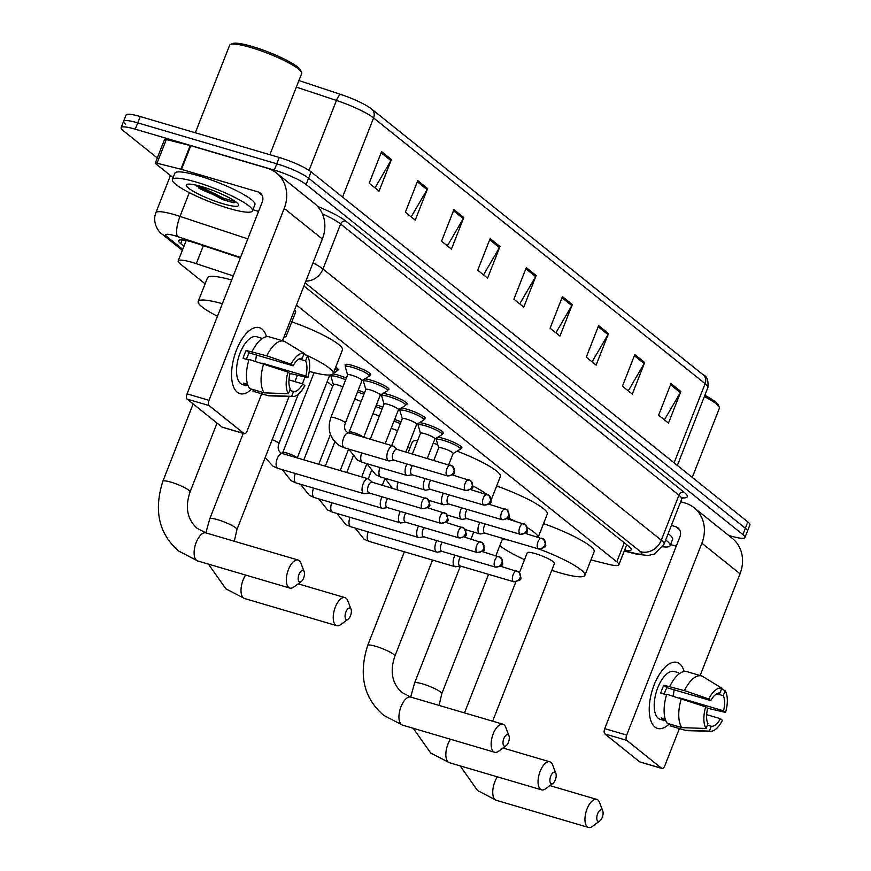 <?xml version="1.0" encoding="UTF-8"?>
<svg xmlns="http://www.w3.org/2000/svg" width="871" height="871" viewBox="0 0 871 871"><rect width="100%" height="100%" fill="white"/><g stroke="black" fill="none" stroke-linecap="round" stroke-linejoin="round"><path stroke-width="1.31" d="M345.624 365.776A13.762 2.275 21.4 0 1 345.112 364.72A13.762 2.275 21.4 0 1 352.668 365.526A13.762 2.275 21.4 0 1 370.741 374.759A13.762 2.275 21.4 0 1 369.652 375.183M364.72 378.896A13.762 2.275 21.4 0 1 370.883 380.126A13.762 2.275 21.4 0 1 388.956 389.37A13.762 2.275 21.4 0 1 387.867 389.794M382.946 393.507A13.762 2.275 21.4 0 1 389.108 394.737A13.762 2.275 21.4 0 1 407.182 403.97A13.762 2.275 21.4 0 1 406.093 404.394M401.161 408.107A13.762 2.275 21.4 0 1 407.323 409.337A13.762 2.275 21.4 0 1 425.396 418.57A13.762 2.275 21.4 0 1 424.308 418.995M419.387 422.707A13.762 2.275 21.4 0 1 425.549 423.937A13.762 2.275 21.4 0 1 443.622 433.181A13.762 2.275 21.4 0 1 442.522 433.606M437.601 437.318A13.762 2.275 21.4 0 1 443.764 438.549A13.762 2.275 21.4 0 1 461.837 447.781A13.762 2.275 21.4 0 1 460.748 448.206M335.673 367.203A13.762 2.275 21.4 0 1 338.275 369.827A13.762 2.275 21.4 0 1 337.186 370.251M332.918 373.997A13.762 2.275 21.4 0 1 338.427 375.194A13.762 2.275 21.4 0 1 346.364 378.047M358.188 390.273A13.762 2.275 21.4 0 1 364.579 392.647M376.414 404.873A13.762 2.275 21.4 0 1 382.805 407.247M394.628 419.484A13.762 2.275 21.4 0 1 401.019 421.858M233.265 275.944L196.291 263.673A25.803 4.257 -158.6 0 0 192.328 262.432A25.803 4.257 -158.6 0 0 178.174 260.93A25.803 4.257 -158.6 0 0 180.243 263.88L205.121 283.826M590.952 559.911L608.372 564.277A25.803 4.257 -158.6 0 0 618.856 564.789A25.803 4.257 -158.6 0 0 616.799 561.839L296.467 305.079M327.18 381.65L332.744 386.114M408.009 446.442L409.947 447.999M363.849 380.377A13.762 2.275 21.4 0 1 363.359 379.723M382.064 394.977A13.762 2.275 21.4 0 1 381.585 394.323M400.29 409.588A13.762 2.275 21.4 0 1 399.8 408.924M418.505 424.188A13.762 2.275 21.4 0 1 418.026 423.535M436.73 438.788A13.762 2.275 21.4 0 1 436.24 438.135M331.394 375.445A13.762 2.275 21.4 0 1 330.947 374.868M240.342 257.892L196.737 243.423A25.803 4.257 -158.6 0 0 192.774 242.182A25.803 4.257 -158.6 0 0 178.62 240.679A25.803 4.257 -158.6 0 0 180.689 243.63L183.933 246.232M157.303 157.978L123.17 130.617A25.803 4.257 21.4 0 1 121.102 127.667A25.803 4.257 21.4 0 1 135.255 129.18L274.3 170.117A25.803 4.257 21.4 0 1 306.124 184.489L742.876 534.565A25.803 4.257 21.4 0 1 744.945 537.505A25.803 4.257 21.4 0 1 730.791 536.003L728.548 535.349M125.642 124.303A25.803 4.257 21.4 0 1 123.584 121.352L126.055 115.037A25.803 4.257 21.4 0 1 140.209 116.54L279.253 157.477L276.782 163.802A25.803 4.257 21.4 0 1 308.595 178.174L745.358 528.24A25.803 4.257 21.4 0 1 747.416 531.19A25.803 4.257 21.4 0 0 745.358 528.24L308.595 178.174A25.803 4.257 21.4 0 0 276.782 163.802L137.738 122.855L276.782 163.802L274.3 170.117M123.584 121.352A25.803 4.257 21.4 0 1 137.738 122.855A25.803 4.257 21.4 0 0 123.584 121.352L121.102 127.667M624.627 550.058A25.803 4.257 -158.6 0 0 631.344 549.732A25.803 4.257 -158.6 0 0 629.276 546.781L303.935 286.015M298.916 80.557L340.833 94.449A28.21 4.66 21.4 0 1 369.772 107.688A28.21 4.66 21.4 0 1 371.296 108.81A8.601 7.491 -51.3 0 1 371.656 109.071L703.18 374.802A8.601 7.491 128.7 0 1 705.118 383.665L373.594 117.944A8.601 7.491 -51.3 0 0 371.656 109.071L369.772 107.688M279.253 157.477A25.803 4.257 21.4 0 1 311.078 171.848L747.83 521.925A25.803 4.257 21.4 0 1 749.898 524.875L744.945 537.505M608.502 333.517L596.123 365.112L586.259 357.197L598.638 325.612L608.502 333.517A6.881 5.999 -51.3 0 1 607.98 334.595L598.192 326.745M644.682 362.521L632.302 394.106L622.438 386.201L634.817 354.606L644.682 362.521A6.881 5.999 -51.3 0 1 644.159 363.588L634.371 355.738M680.861 391.515L668.482 423.099L658.618 415.195L670.986 383.61L680.861 391.515A6.881 5.999 -51.3 0 1 680.338 392.581L670.55 384.742M499.976 246.526L487.597 278.121L477.733 270.206L490.112 238.621L499.976 246.526A6.881 5.999 -51.3 0 1 499.453 247.604L489.665 239.754M463.797 217.532L451.418 249.117L441.553 241.213L453.933 209.628L463.797 217.532A6.881 5.999 -51.3 0 1 463.274 218.599L453.486 210.76M427.617 188.539L415.238 220.123L405.374 212.219L417.753 180.624L427.617 188.539A6.881 5.999 -51.3 0 1 427.095 189.606L417.307 181.756M391.438 159.535L379.059 191.13L369.195 183.215L381.574 151.63L391.438 159.535A6.881 5.999 -51.3 0 1 390.927 160.612L381.128 152.763M572.323 304.523L559.944 336.108L550.08 328.204L562.459 296.619L572.323 304.523A6.881 5.999 -51.3 0 1 571.812 305.59L562.013 297.751M536.155 275.53L523.776 307.115L513.901 299.21L526.28 267.615L536.155 275.53A6.881 5.999 -51.3 0 1 535.632 276.597L525.844 268.747M519.726 303.87L535.632 276.597M555.894 332.864L571.812 305.59M375.009 187.886L390.927 160.612M411.188 216.879L427.095 189.606M447.367 245.872L463.274 218.599M483.547 274.877L499.453 247.604M664.431 419.855L680.338 392.581M628.252 390.861L644.159 363.588M592.073 361.868L607.98 334.595M237.239 392.233A34.394 15.874 -73.6 0 1 231.686 370.915A34.394 15.874 -73.6 0 1 240.113 342.292A34.394 15.874 -73.6 0 1 261.997 329.064A34.394 15.874 -73.6 0 1 266.472 336.707A34.394 15.874 -73.6 0 0 261.997 329.064A34.394 15.874 -73.6 0 0 259.34 327.648A34.394 15.874 -73.6 0 0 235.366 353.103A34.394 15.874 -73.6 0 0 237.239 392.233A34.394 15.874 -73.6 0 0 251.632 389.141A34.394 15.874 -73.6 0 1 239.906 393.648A34.394 15.874 -73.6 0 1 237.239 392.233M173.122 177.662L155.615 163.639A4.301 0.708 -158.6 0 1 155.267 163.149L164.554 139.458A4.301 0.708 21.4 0 1 166.307 139.534L190.183 145.522A4.301 0.708 21.4 0 1 190.793 145.697L267.31 168.223A34.394 29.984 128.7 0 1 276.445 172.97A34.394 29.984 128.7 0 1 284.207 208.43L209.007 400.322A4.301 1.982 106.4 0 0 209.105 405.581L187.145 399.125A4.301 1.982 -73.6 0 1 187.058 393.855L262.258 201.963A8.601 7.491 -51.3 0 0 260.309 193.101A8.601 7.491 -51.3 0 0 258.034 191.914L181.506 169.388A4.301 0.708 -158.6 0 0 180.896 169.214L157.02 163.225A4.301 0.708 -158.6 0 0 155.267 163.149M276.445 172.97L314.594 203.553A34.394 29.984 128.7 0 1 322.357 239.002L282.487 340.746M222.715 427.269A4.301 1.982 -73.6 0 1 222.345 427.236A4.301 1.982 -73.6 0 1 222.007 427.062L243.967 433.529L209.105 405.581M243.967 433.529A4.301 1.982 106.4 0 0 244.294 433.704A4.301 1.982 106.4 0 0 247.157 430.895L261.703 393.79M222.007 427.062L187.145 399.125M220.755 197.096A34.394 5.672 21.4 0 1 198.49 187.886M258.556 211.413L252.906 209.748M288.377 393.703L290.283 388.847A17.202 7.937 -73.6 0 1 290.01 373.713L287.985 372.091A22.363 10.321 -73.6 0 0 288.377 393.703L264.229 392.843L249.596 388.531A28.373 13.098 -73.6 0 1 249.052 359.44L287.985 372.091M293.102 365.82L291.077 364.198L266.787 355.858A28.373 13.098 -73.6 0 1 283.979 341.182A28.373 13.098 -73.6 0 1 284.414 341.323L304.175 353.397L302.27 358.253A17.202 7.937 -73.6 0 0 293.102 365.82L249.193 352.886A17.202 7.937 106.4 0 0 246.493 359.364M261.213 338.068L256.662 336.729A24.943 11.508 -73.6 0 0 239.285 355.172A24.943 11.508 -73.6 0 0 240.646 383.545A24.943 11.508 -73.6 0 0 242.574 384.568L246.82 385.82A24.943 11.508 -73.6 0 1 245.034 384.84A24.943 11.508 -73.6 0 1 243.532 383.175L247.593 384.372M266.787 355.858L246.166 350.458A24.943 11.508 -73.6 0 0 243.074 358.362L248.866 360.061M252.155 351.546A28.373 13.098 -73.6 0 1 269.346 336.87L283.979 341.182M253.766 391.427A28.373 13.098 -73.6 0 1 253.319 391.319A28.373 13.098 -73.6 0 1 252.884 391.166L267.517 395.478L291.665 396.338L293.571 391.482L289.695 390.339M253.472 389.675L252.884 391.166M288.965 379.865L302.749 383.926L304.763 385.537A22.363 10.321 -73.6 0 1 292.852 396.512L269.542 395.87A28.373 13.098 -73.6 0 1 267.952 395.63A28.373 13.098 -73.6 0 1 267.517 395.478M291.077 364.198A22.363 10.321 -73.6 0 1 304.175 353.397M299.08 358.983L305.558 360.899L307.463 356.043L303.979 353.909M307.463 356.043A22.363 10.321 -73.6 0 1 307.866 377.644L305.841 376.022L261.931 363.098A17.202 7.937 106.4 0 1 261.899 363.229M289.575 373.365L307.866 377.644M292.852 396.512A22.363 10.321 -73.6 0 1 291.665 396.338M305.558 360.899A17.202 7.937 -73.6 0 1 305.841 376.022M302.749 383.926A17.202 7.937 -73.6 0 1 293.571 391.482M264.229 392.843A28.373 13.098 -73.6 0 1 263.695 363.751M256.379 355.009A17.202 7.937 -73.6 0 1 255.312 361.291M246.82 385.82L247.408 384.318M249.193 352.886L246.166 350.458M195.333 132.773L229.628 45.259A38.694 6.391 21.4 0 1 230.521 44.465L232.699 43.55A36.974 6.108 21.4 0 1 252.133 46.468A36.974 6.108 21.4 0 1 300.593 70.159L301.562 72.304A38.694 6.391 21.4 0 1 301.682 73.502L269.858 154.711M230.521 44.465A38.694 6.391 21.4 0 1 250.859 47.524A38.694 6.391 21.4 0 1 301.562 72.304M228.866 208.387A42.995 7.099 21.4 0 1 172.393 179.513A42.995 7.099 21.4 0 1 195.986 182.028A42.995 7.099 21.4 0 1 252.459 210.891A42.995 7.099 21.4 0 1 228.866 208.387M172.393 179.513L174.864 173.198A42.995 7.099 21.4 0 1 198.457 175.713A42.995 7.099 21.4 0 1 254.931 204.576L252.459 210.891M201.702 186.612A28.035 4.627 21.4 0 1 238.436 204.565A28.035 4.627 21.4 0 1 223.15 203.803A28.035 4.627 21.4 0 1 195.768 192.709A28.035 4.627 21.4 0 1 186.971 184.402A28.035 4.627 21.4 0 1 201.702 186.612M194.712 184.837L223.074 199.731L233.265 202.714L236.542 202.442M195.42 184.979L200.58 188.528L223.444 199.59L233.265 202.714M198.73 185.784L223.934 198.327L235.736 201.8M299.156 581.752A6.021 2.776 106.4 0 0 301.257 581.567A6.021 2.776 106.4 0 0 304.153 571.703A6.021 2.776 106.4 0 0 303.489 570.701A6.021 2.776 106.4 0 0 299.014 574.381A6.021 2.776 106.4 0 0 299.156 581.752M301.257 581.567L293.843 587.032A14.622 6.75 -73.6 0 1 289.869 588.088A14.622 6.75 -73.6 0 1 288.737 587.49A14.622 6.75 -73.6 0 1 287.942 570.864A14.622 6.75 -73.6 0 1 298.132 560.042A14.622 6.75 -73.6 0 1 299.265 560.641A14.622 6.75 -73.6 0 1 300.898 563.08L304.153 571.703M217.467 316.249A47.295 7.806 21.4 0 1 198.207 301.475A47.295 7.806 21.4 0 1 222.377 303.718M198.207 301.475L207.494 277.784A47.295 7.806 21.4 0 1 231.664 280.026M285.383 333.353A47.295 7.806 21.4 0 1 286.276 335.988A47.295 7.806 21.4 0 1 283.837 337.317M294.67 309.662A47.295 7.806 21.4 0 1 295.563 312.297L286.276 335.988M346.048 619.346A6.021 2.776 106.4 0 0 348.15 619.15A6.021 2.776 106.4 0 0 351.057 609.286A6.021 2.776 106.4 0 0 350.382 608.285A6.021 2.776 106.4 0 0 345.918 611.965A6.021 2.776 106.4 0 0 346.048 619.346M348.15 619.15L340.735 624.627A14.622 6.75 -73.6 0 1 336.772 625.683A14.622 6.75 -73.6 0 1 335.64 625.084A14.622 6.75 -73.6 0 1 334.845 608.448A14.622 6.75 -73.6 0 1 345.025 597.637A14.622 6.75 -73.6 0 1 346.157 598.235A14.622 6.75 -73.6 0 1 347.79 600.674L351.057 609.286M305.002 354.53A47.295 7.806 21.4 0 1 333.179 373.572A47.295 7.806 21.4 0 1 309.238 371.394M291.818 321.845A47.295 7.806 21.4 0 1 342.466 349.881L333.179 373.572M503.982 745.924A6.021 2.776 106.4 0 0 506.084 745.739A6.021 2.776 106.4 0 0 508.98 735.875A6.021 2.776 106.4 0 0 508.316 734.874A6.021 2.776 106.4 0 0 503.841 738.554A6.021 2.776 106.4 0 0 503.982 745.924M506.084 745.739L498.669 751.216A14.622 6.75 -73.6 0 1 494.695 752.272A14.622 6.75 -73.6 0 1 493.563 751.673A14.622 6.75 -73.6 0 1 492.768 735.037A14.622 6.75 -73.6 0 1 502.959 724.226A14.622 6.75 -73.6 0 1 504.091 724.824A14.622 6.75 -73.6 0 1 505.724 727.263L508.98 735.875M408.118 452.68L412.321 441.956A47.295 7.806 21.4 0 1 417.655 440.497M433.181 443.295A47.295 7.806 21.4 0 1 437.732 444.558M472.79 485.866A47.295 7.806 21.4 0 1 486.758 494.314M490.939 498.658A47.295 7.806 21.4 0 1 491.102 500.161A47.295 7.806 21.4 0 1 491.026 500.335M457.112 451.134A47.295 7.806 21.4 0 1 500.39 476.47L491.102 500.161M550.875 783.519A6.021 2.776 106.4 0 0 552.976 783.334A6.021 2.776 106.4 0 0 555.883 773.47A6.021 2.776 106.4 0 0 555.208 772.457A6.021 2.776 106.4 0 0 550.744 776.148A6.021 2.776 106.4 0 0 550.875 783.519M552.976 783.334L545.573 788.799A14.622 6.75 -73.6 0 1 541.599 789.855A14.622 6.75 -73.6 0 1 540.466 789.257A14.622 6.75 -73.6 0 1 539.672 772.631A14.622 6.75 -73.6 0 1 549.851 761.809A14.622 6.75 -73.6 0 1 550.984 762.408A14.622 6.75 -73.6 0 1 552.617 764.847L555.883 773.47M508.011 517.897A47.295 7.806 21.4 0 1 514.913 521.087M527.347 527.695A47.295 7.806 21.4 0 1 538.093 537.146M496.644 486.029A47.295 7.806 21.4 0 1 547.293 514.064L538.224 537.189M597.778 821.113A6.021 2.776 106.4 0 0 599.879 820.918A6.021 2.776 106.4 0 0 602.786 811.053A6.021 2.776 106.4 0 0 602.111 810.052A6.021 2.776 106.4 0 0 597.637 813.732A6.021 2.776 106.4 0 0 597.778 821.113M599.879 820.918L592.465 826.394A14.622 6.75 -73.6 0 1 588.491 827.45A14.622 6.75 -73.6 0 1 587.359 826.851A14.622 6.75 -73.6 0 1 586.564 810.215A14.622 6.75 -73.6 0 1 596.755 799.404A14.622 6.75 -73.6 0 1 597.887 800.003A14.622 6.75 -73.6 0 1 599.52 802.441L602.786 811.053M492.648 721.188L554.479 563.417A14.622 2.417 -158.6 0 0 535.273 553.608A14.622 2.417 -158.6 0 0 527.26 552.747L519.454 572.65M539.16 549.078A47.295 7.806 21.4 0 1 584.898 575.339A47.295 7.806 21.4 0 1 558.953 572.585A47.295 7.806 21.4 0 1 551.768 570.331M524.549 559.661A47.295 7.806 21.4 0 1 499.834 545.584M502.273 539.378A47.295 7.806 21.4 0 1 508.708 540.151M543.548 523.613A47.295 7.806 21.4 0 1 594.185 551.648L584.898 575.339M372.331 482.262L368.966 479.224A7.741 3.571 106.4 0 0 368.869 479.148A7.741 3.571 106.4 0 0 368.27 478.832A7.741 3.571 106.4 0 0 363.12 483.884A7.741 3.571 106.4 0 0 363.294 493.367A7.741 3.571 106.4 0 0 363.904 493.683A7.741 3.571 106.4 0 0 364.699 493.726L369.173 492.986M372.483 482.414A5.585 2.58 106.4 0 0 372.059 482.186A5.585 2.58 106.4 0 0 368.335 485.833A5.585 2.58 106.4 0 0 368.466 492.681A5.585 2.58 106.4 0 0 368.901 492.91A5.585 2.58 106.4 0 0 369.38 492.953M382.129 496.808A7.741 3.571 106.4 0 0 381.346 498.484A7.741 3.571 106.4 0 0 381.52 507.967A7.741 3.571 106.4 0 0 382.119 508.283A7.741 3.571 106.4 0 0 382.913 508.326L387.388 507.597M387.617 498.419A5.585 2.58 106.4 0 0 386.561 500.444A5.585 2.58 106.4 0 0 386.68 507.281A5.585 2.58 106.4 0 0 387.116 507.51A5.585 2.58 106.4 0 0 387.606 507.553M329.38 375.031A7.741 1.274 21.4 0 1 329.576 375.532L297.283 457.928M334.976 368.999A12.902 2.134 21.4 0 1 336.859 371.09A12.902 2.134 21.4 0 1 336.663 371.307L333.266 373.365M333.386 384.655A7.741 1.274 21.4 0 1 333.386 384.481A7.741 1.274 21.4 0 1 337.632 384.938A7.741 1.274 21.4 0 1 342.902 386.887M333.353 384.557L331.056 376.566A12.902 2.134 21.4 0 1 331.056 376.283A12.902 2.134 21.4 0 1 338.133 377.034A12.902 2.134 21.4 0 1 345.689 379.756M400.344 511.408A7.741 3.571 106.4 0 0 399.56 513.095A7.741 3.571 106.4 0 0 399.735 522.567A7.741 3.571 106.4 0 0 400.344 522.883A7.741 3.571 106.4 0 0 401.128 522.927L405.614 522.197M405.832 513.03A5.585 2.58 106.4 0 0 404.775 515.044A5.585 2.58 106.4 0 0 404.906 521.892A5.585 2.58 106.4 0 0 405.342 522.121A5.585 2.58 106.4 0 0 405.821 522.165M354.682 399.223A7.741 1.274 21.4 0 1 355.858 399.539A7.741 1.274 21.4 0 1 361.117 401.487M418.57 526.008A7.741 3.571 106.4 0 0 417.786 527.695A7.741 3.571 106.4 0 0 417.96 537.178A7.741 3.571 106.4 0 0 418.559 537.494A7.741 3.571 106.4 0 0 419.354 537.538L423.829 536.797M424.057 527.63A5.585 2.58 106.4 0 0 423.001 529.644A5.585 2.58 106.4 0 0 423.121 536.492A5.585 2.58 106.4 0 0 423.556 536.721A5.585 2.58 106.4 0 0 424.046 536.765M357.524 391.994A12.902 2.134 21.4 0 1 363.915 394.356M372.908 413.823A7.741 1.274 21.4 0 1 374.073 414.139A7.741 1.274 21.4 0 1 379.331 416.088M436.785 540.619A7.741 3.571 106.4 0 0 436.001 542.295A7.741 3.571 106.4 0 0 436.175 551.779A7.741 3.571 106.4 0 0 436.774 552.094A7.741 3.571 106.4 0 0 437.569 552.138L442.043 551.408M442.272 542.23A5.585 2.58 106.4 0 0 441.216 544.255A5.585 2.58 106.4 0 0 441.347 551.093A5.585 2.58 106.4 0 0 441.782 551.321A5.585 2.58 106.4 0 0 442.261 551.365M375.739 406.594A12.902 2.134 21.4 0 1 382.129 408.967M391.123 428.434A7.741 1.274 21.4 0 1 392.298 428.75A7.741 1.274 21.4 0 1 397.557 430.699M455 555.219A7.741 3.571 106.4 0 0 454.227 556.907A7.741 3.571 106.4 0 0 454.401 566.379A7.741 3.571 106.4 0 0 455 566.694A7.741 3.571 106.4 0 0 455.794 566.738L460.269 566.008M460.498 556.841A5.585 2.58 106.4 0 0 459.442 558.855A5.585 2.58 106.4 0 0 459.561 565.704A5.585 2.58 106.4 0 0 459.997 565.932A5.585 2.58 106.4 0 0 460.487 565.976M393.953 421.205A12.902 2.134 21.4 0 1 400.344 423.567M347.627 374.987A7.741 1.274 21.4 0 1 347.627 374.813A7.741 1.274 21.4 0 1 351.873 375.27A7.741 1.274 21.4 0 1 362.042 380.464L345.33 423.11A7.741 1.274 21.4 0 0 344.513 422.065A7.741 1.274 21.4 0 0 335.161 417.906A7.741 1.274 21.4 0 0 330.915 417.459C327.006 429.218 329.815 438.592 339.352 445.582L344.383 447.814L388.727 460.868A7.741 3.571 106.4 0 0 389.522 460.911L393.997 460.182M397.154 449.458L393.79 446.409A7.741 3.571 106.4 0 0 393.104 446.017A7.741 3.571 106.4 0 0 387.954 451.069A7.741 3.571 106.4 0 0 388.727 460.868M347.594 374.889L345.297 366.898A12.902 2.134 21.4 0 1 345.297 366.615A12.902 2.134 21.4 0 1 352.374 367.366A12.902 2.134 21.4 0 1 369.315 376.032A12.902 2.134 21.4 0 1 369.13 376.239L362.009 380.54M397.318 449.599A5.585 2.58 106.4 0 0 396.882 449.371A5.585 2.58 106.4 0 0 393.169 453.018A5.585 2.58 106.4 0 0 393.3 459.866A5.585 2.58 106.4 0 0 393.725 460.095A5.585 2.58 106.4 0 0 394.215 460.138M365.842 389.587A7.741 1.274 21.4 0 1 365.842 389.424A7.741 1.274 21.4 0 1 370.088 389.87A7.741 1.274 21.4 0 1 380.257 395.064L363.686 437.362M406.953 463.993A7.741 3.571 106.4 0 0 406.18 465.669A7.741 3.571 106.4 0 0 406.953 475.468A7.741 3.571 106.4 0 0 407.748 475.512L412.223 474.782M365.82 389.489L363.512 381.509A12.902 2.134 21.4 0 1 363.523 381.215A12.902 2.134 21.4 0 1 370.589 381.977A12.902 2.134 21.4 0 1 387.541 390.633A12.902 2.134 21.4 0 1 387.345 390.839L380.224 395.14M412.44 465.604A5.585 2.58 106.4 0 0 411.384 467.629A5.585 2.58 106.4 0 0 411.515 474.466A5.585 2.58 106.4 0 0 411.95 474.706A5.585 2.58 106.4 0 0 412.44 474.739M384.067 404.198A7.741 1.274 21.4 0 1 384.067 404.024A7.741 1.274 21.4 0 1 388.314 404.471A7.741 1.274 21.4 0 1 398.483 409.675L385.156 443.677M425.179 478.593A7.741 3.571 106.4 0 0 424.395 480.28A7.741 3.571 106.4 0 0 425.168 490.079A7.741 3.571 106.4 0 0 425.963 490.112L430.437 489.382M384.035 404.1L381.738 396.109A12.902 2.134 21.4 0 1 381.738 395.826A12.902 2.134 21.4 0 1 388.814 396.577A12.902 2.134 21.4 0 1 405.755 405.233A12.902 2.134 21.4 0 1 405.559 405.451L398.45 409.751M430.666 480.215A5.585 2.58 106.4 0 0 429.61 482.229A5.585 2.58 106.4 0 0 429.741 489.077A5.585 2.58 106.4 0 0 430.165 489.306A5.585 2.58 106.4 0 0 430.655 489.35M402.282 418.799A7.741 1.274 21.4 0 1 402.282 418.624A7.741 1.274 21.4 0 1 406.528 419.082A7.741 1.274 21.4 0 1 416.697 424.275L405.832 452.005M443.393 493.204A7.741 3.571 106.4 0 0 442.62 494.88A7.741 3.571 106.4 0 0 443.393 504.679A7.741 3.571 106.4 0 0 444.188 504.723L448.663 503.993M402.26 418.701L399.952 410.709A12.902 2.134 21.4 0 1 399.952 410.426A12.902 2.134 21.4 0 1 407.029 411.177A12.902 2.134 21.4 0 1 423.981 419.844A12.902 2.134 21.4 0 1 423.785 420.051L416.665 424.351M448.881 494.815A5.585 2.58 106.4 0 0 447.825 496.829A5.585 2.58 106.4 0 0 447.955 503.678A5.585 2.58 106.4 0 0 448.391 503.906A5.585 2.58 106.4 0 0 448.881 503.95M420.508 433.399A7.741 1.274 21.4 0 1 420.508 433.235A7.741 1.274 21.4 0 1 424.754 433.682A7.741 1.274 21.4 0 1 434.923 438.875L427.302 458.331M461.619 507.804A7.741 3.571 106.4 0 0 460.835 509.481A7.741 3.571 106.4 0 0 461.608 519.279A7.741 3.571 106.4 0 0 462.403 519.323L466.878 518.593M420.475 433.312L418.178 425.32A12.902 2.134 21.4 0 1 418.178 425.026A12.902 2.134 21.4 0 1 425.255 425.788A12.902 2.134 21.4 0 1 442.196 434.444A12.902 2.134 21.4 0 1 442 434.662L434.89 438.951M467.106 509.415A5.585 2.58 106.4 0 0 466.05 511.44A5.585 2.58 106.4 0 0 466.17 518.289A5.585 2.58 106.4 0 0 466.606 518.517A5.585 2.58 106.4 0 0 467.096 518.55M438.723 448.01A7.741 1.274 21.4 0 1 438.723 447.836A7.741 1.274 21.4 0 1 442.969 448.282A7.741 1.274 21.4 0 1 453.138 453.486L448.761 464.646M479.834 522.404A7.741 3.571 106.4 0 0 479.061 524.092A7.741 3.571 106.4 0 0 479.834 533.89A7.741 3.571 106.4 0 0 480.629 533.923L485.103 533.194M438.701 447.912L436.393 439.92A12.902 2.134 21.4 0 1 436.393 439.637A12.902 2.134 21.4 0 1 443.47 440.388A12.902 2.134 21.4 0 1 460.421 449.044A12.902 2.134 21.4 0 1 460.226 449.262L453.105 453.562M485.321 524.026A5.585 2.58 106.4 0 0 484.265 526.04A5.585 2.58 106.4 0 0 484.396 532.889A5.585 2.58 106.4 0 0 484.831 533.117A5.585 2.58 106.4 0 0 485.321 533.161M654.927 727.024A34.394 15.874 -73.6 0 1 649.363 705.706A34.394 15.874 -73.6 0 1 657.79 677.083A34.394 15.874 -73.6 0 1 679.685 663.844A34.394 15.874 -73.6 0 1 684.149 671.497A34.394 15.874 -73.6 0 0 679.685 663.844A34.394 15.874 -73.6 0 0 677.017 662.439A34.394 15.874 -73.6 0 0 653.043 687.883A34.394 15.874 -73.6 0 0 654.927 727.024A34.394 15.874 -73.6 0 0 669.309 723.921A34.394 15.874 -73.6 0 1 657.583 728.428A34.394 15.874 -73.6 0 1 654.927 727.024M680.676 501.74L684.998 503.003A34.394 29.984 128.7 0 1 694.133 507.749A34.394 29.984 128.7 0 1 701.884 543.21L626.685 735.102A4.301 1.982 106.4 0 0 626.782 740.372L604.833 733.905A4.301 1.982 -73.6 0 1 604.735 728.635L679.935 536.754A8.601 7.491 -51.3 0 0 677.997 527.88A8.601 7.491 -51.3 0 0 675.711 526.694L671.389 525.431M694.133 507.749L732.282 538.332A34.394 29.984 128.7 0 1 740.034 573.793L700.164 675.526M640.403 762.06A4.301 1.982 -73.6 0 1 640.022 762.027A4.301 1.982 -73.6 0 1 639.695 761.853L661.644 768.309L626.782 740.372M661.644 768.309A4.301 1.982 106.4 0 0 661.982 768.483A4.301 1.982 106.4 0 0 664.834 765.685L679.38 728.57M639.695 761.853L604.833 733.905M676.234 546.193L670.583 544.538M706.065 728.483L707.96 723.627A17.202 7.937 -73.6 0 1 707.688 708.493L705.662 706.871A22.363 10.321 -73.6 0 0 706.065 728.483L681.906 727.633L667.273 723.322A28.373 13.098 -73.6 0 1 666.74 694.231L705.662 706.871M710.78 700.6L708.754 698.978L684.464 690.638A28.373 13.098 -73.6 0 1 701.667 675.961A28.373 13.098 -73.6 0 1 702.091 676.114L721.852 688.188L719.947 693.044A17.202 7.937 -73.6 0 0 710.78 700.6L666.87 687.676A17.202 7.937 106.4 0 0 664.181 694.154M678.89 672.848L674.339 671.508A24.943 11.508 -73.6 0 0 656.963 689.963A24.943 11.508 -73.6 0 0 658.324 718.335A24.943 11.508 -73.6 0 0 660.262 719.359L664.497 720.6A24.943 11.508 -73.6 0 1 662.722 719.62A24.943 11.508 -73.6 0 1 661.209 717.965L665.27 719.163M684.464 690.638L663.844 685.248A24.943 11.508 -73.6 0 0 660.751 693.142L666.544 694.851M669.832 686.337A28.373 13.098 -73.6 0 1 687.023 671.661L701.667 675.961M671.443 726.218A28.373 13.098 -73.6 0 1 670.997 726.098A28.373 13.098 -73.6 0 1 670.561 725.957L685.194 730.268L709.353 731.117L711.248 726.262L707.383 725.118M671.149 724.465L670.561 725.957M706.642 714.645L720.426 718.706L722.44 720.328A22.363 10.321 -73.6 0 1 710.54 731.292L687.219 730.66A28.373 13.098 -73.6 0 1 685.629 730.41A28.373 13.098 -73.6 0 1 685.194 730.268M708.754 698.978A22.363 10.321 -73.6 0 1 721.852 688.188M716.757 693.773L723.235 695.679L725.14 690.823L721.656 688.689M725.14 690.823A22.363 10.321 -73.6 0 1 725.543 712.434L723.518 710.812L679.609 697.878A17.202 7.937 106.4 0 1 679.576 698.009M707.252 708.156L725.543 712.434M710.54 731.292A22.363 10.321 -73.6 0 1 709.353 731.117M723.235 695.679A17.202 7.937 -73.6 0 1 723.518 710.812M720.426 718.706A17.202 7.937 -73.6 0 1 711.248 726.262M681.906 727.633A28.373 13.098 -73.6 0 1 681.372 698.542M674.067 689.788A17.202 7.937 -73.6 0 1 672.989 696.071M664.497 720.6L665.085 719.108M666.87 687.676L663.844 685.248M665.684 539.987A42.995 7.099 21.4 0 1 670.137 545.682A42.995 7.099 21.4 0 1 662.744 546.803M668.166 533.673A42.995 7.099 21.4 0 1 672.608 539.356L670.137 545.682M704.356 396.577A38.694 6.391 21.4 0 1 719.239 407.095A38.694 6.391 21.4 0 1 719.359 408.281L692.282 477.395M704.846 395.314A36.974 6.108 21.4 0 1 718.27 404.939L719.239 407.095M203.368 245.622L196.291 263.673M624.267 542.764L616.799 561.839M182.137 239.917L180.689 243.63M240.505 257.457L177.738 236.64A17.202 2.842 -158.6 0 0 175.104 235.812A17.202 2.842 -158.6 0 0 167.036 236.77L182.725 249.346M167.036 236.77A17.202 14.992 -51.3 0 1 162.474 234.408C159.164 232.59 151.892 223.509 155.844 212.742A34.394 5.672 21.4 0 1 174.712 214.745A34.394 5.672 21.4 0 1 179.992 216.4L189.301 192.643M317.697 206.471A38.694 6.391 21.4 0 1 345.82 221.125L684.16 492.311A38.694 6.391 21.4 0 1 682.537 497.918M306.124 184.489L311.078 171.848M135.255 129.18L140.209 116.54M742.876 534.565L747.83 521.925M313.016 262.868A34.394 5.672 21.4 0 1 322.978 269.008L340.615 223.999A34.394 5.672 -158.6 0 0 322.422 213.874M177.738 236.64A17.202 5.215 -71.7 0 1 179.992 216.4L247.789 238.883M305.873 281.072A17.202 14.992 -51.3 0 0 322.978 269.008L661.307 540.194L678.945 495.185L340.615 223.999A4.301 3.745 128.7 0 1 345.82 221.125M624.387 550.69L634.872 553.314A17.202 2.842 -158.6 0 0 640.479 551.681A17.202 14.992 -51.3 0 0 661.307 540.194A34.394 5.672 21.4 0 1 664.061 544.135L681.699 499.116A34.394 5.672 -158.6 0 0 678.945 495.185A4.301 3.745 128.7 0 1 684.16 492.311M640.479 551.681L305.155 282.901M624.246 551.038L636.875 554.206A17.202 10.419 -75.9 0 1 634.872 553.314M702.821 374.53A8.601 7.491 128.7 0 1 703.18 374.802C707.012 376.228 708.58 380.496 707.873 387.595A34.394 5.672 -158.6 0 0 705.118 383.665L674.1 462.828M342.575 197.096L373.594 117.944A34.394 5.672 -158.6 0 0 336.446 100.437A8.601 2.602 -71.7 0 1 340.833 94.449M309.042 170.389L336.446 100.437L296.336 87.133M322.357 239.002L284.207 208.43M261.964 195.071L258.034 191.914M190.793 145.697L181.506 169.388M187.058 393.855L209.007 400.322M180.896 169.214L190.183 145.522M166.307 139.534L157.02 163.225M209.171 191.783A34.394 5.672 21.4 0 1 195.071 185.185M223.618 198.218A35.254 5.814 21.4 0 1 199.492 188.55M217.042 423.088L190.063 491.941A14.622 2.417 -158.6 0 0 188.887 490.275A14.622 2.417 -158.6 0 0 170.858 482.131A14.622 2.417 -158.6 0 0 162.844 481.282C153.546 510.765 158.914 534.075 178.947 551.201L197.663 560.946L289.869 588.088M190.063 491.941C184.859 507.358 187.254 519.508 197.238 528.392L205.915 532.9A14.622 6.75 106.4 0 0 195.735 543.711A14.622 6.75 106.4 0 0 196.53 560.347A14.622 6.75 106.4 0 0 197.663 560.946M289.128 396.414L236.956 529.535A14.622 2.417 -158.6 0 0 235.791 527.87A14.622 2.417 -158.6 0 0 217.761 519.726A14.622 2.417 -158.6 0 0 209.737 518.866L205.861 532.878M245.644 575.067A14.622 6.75 106.4 0 0 243.434 597.931A14.622 6.75 106.4 0 0 244.566 598.529L336.772 625.683M432.528 560.086L394.89 656.124A14.622 2.417 -158.6 0 0 393.714 654.448A14.622 2.417 -158.6 0 0 375.684 646.304A14.622 2.417 -158.6 0 0 367.671 645.455C358.373 674.938 363.74 698.248 383.773 715.385L402.489 725.118L494.695 752.272M394.89 656.124C389.685 671.53 392.081 683.681 402.064 692.565L410.753 697.072A14.622 6.75 106.4 0 0 400.562 707.883A14.622 6.75 106.4 0 0 401.357 724.52A14.622 6.75 106.4 0 0 402.489 725.118M488.566 574.337L441.782 693.708A14.622 2.417 -158.6 0 0 440.617 692.042A14.622 2.417 -158.6 0 0 422.587 683.898A14.622 2.417 -158.6 0 0 414.563 683.049L410.687 697.05M450.47 739.25A14.622 6.75 106.4 0 0 448.26 762.114A14.622 6.75 106.4 0 0 449.392 762.713L541.599 789.855M497.374 776.834A14.622 6.75 106.4 0 0 495.153 799.698A14.622 6.75 106.4 0 0 496.285 800.297L588.491 827.45M422.185 508.501A5.585 4.878 128.7 0 0 428.946 504.766A5.585 4.878 -51.3 0 0 427.683 499.007A5.585 4.878 -51.3 0 0 426.202 498.234A5.585 2.58 106.4 0 0 425.767 498.005A5.585 2.58 106.4 0 0 421.88 502.142A5.585 2.58 106.4 0 0 422.185 508.501A5.585 2.58 106.4 0 0 422.609 508.729L368.901 492.91M272.177 439.67A7.741 1.274 21.4 0 1 278.11 442.642A7.741 1.274 21.4 0 1 278.927 443.677C277.446 447.792 278.132 450.884 281.006 452.942L282.356 453.541A7.741 3.571 106.4 0 0 276.956 459.257A7.741 3.571 106.4 0 0 277.381 468.065A7.741 3.571 106.4 0 0 277.577 468.206A7.741 3.571 106.4 0 0 277.98 468.38L363.904 493.683M282.759 453.715A7.741 3.571 106.4 0 0 282.356 453.541L368.27 478.832L371.275 471.091M440.399 523.101A5.585 4.878 128.7 0 0 447.171 519.366A5.585 4.878 -51.3 0 0 445.908 513.607A5.585 4.878 -51.3 0 0 444.428 512.834A5.585 2.58 106.4 0 0 443.992 512.605A5.585 2.58 106.4 0 0 440.095 516.743A5.585 2.58 106.4 0 0 440.399 523.101A5.585 2.58 106.4 0 0 440.835 523.329L387.116 507.51M282.4 453.551L282.737 452.637A7.741 1.274 21.4 0 1 286.984 453.083A7.741 1.274 21.4 0 1 296.325 457.242A7.741 1.274 21.4 0 1 297 457.841M295.313 473.486A7.741 3.571 106.4 0 0 295.607 482.676A7.741 3.571 106.4 0 0 295.792 482.806A7.741 3.571 106.4 0 0 296.205 482.991L382.119 508.283M458.625 537.701A5.585 4.878 128.7 0 0 465.386 533.967A5.585 4.878 -51.3 0 0 464.123 528.207A5.585 4.878 -51.3 0 0 462.643 527.434A5.585 2.58 106.4 0 0 462.207 527.205A5.585 2.58 106.4 0 0 458.32 531.343A5.585 2.58 106.4 0 0 458.625 537.701A5.585 2.58 106.4 0 0 459.05 537.93L405.342 522.121M313.538 488.087A7.741 3.571 106.4 0 0 313.821 497.276A7.741 3.571 106.4 0 0 314.017 497.406A7.741 3.571 106.4 0 0 314.42 497.591L400.344 522.883M476.84 552.312A5.585 4.878 128.7 0 0 483.612 548.578A5.585 4.878 -51.3 0 0 482.349 542.818A5.585 4.878 -51.3 0 0 480.868 542.045A5.585 2.58 106.4 0 0 480.433 541.816A5.585 2.58 106.4 0 0 476.535 545.954A5.585 2.58 106.4 0 0 476.84 552.312A5.585 2.58 106.4 0 0 477.275 552.541L423.556 536.721M331.753 502.698A7.741 3.571 106.4 0 0 332.047 511.876A7.741 3.571 106.4 0 0 332.232 512.017A7.741 3.571 106.4 0 0 332.646 512.192L418.559 537.494M495.055 566.912A5.585 4.878 128.7 0 0 501.827 563.178A5.585 4.878 -51.3 0 0 500.564 557.418A5.585 4.878 -51.3 0 0 499.083 556.645A5.585 2.58 106.4 0 0 498.648 556.417A5.585 2.58 106.4 0 0 494.75 560.554A5.585 2.58 106.4 0 0 495.055 566.912A5.585 2.58 106.4 0 0 495.49 567.141L441.782 551.321M349.979 517.298A7.741 3.571 106.4 0 0 350.262 526.487A7.741 3.571 106.4 0 0 350.458 526.617A7.741 3.571 106.4 0 0 350.861 526.803L436.774 552.094M513.28 581.512A5.585 4.878 128.7 0 0 520.052 577.789A5.585 4.878 -51.3 0 0 518.789 572.018A5.585 4.878 -51.3 0 0 517.298 571.245A5.585 2.58 106.4 0 0 516.873 571.017A5.585 2.58 106.4 0 0 512.975 575.154A5.585 2.58 106.4 0 0 513.28 581.512A5.585 2.58 106.4 0 0 513.716 581.741L459.997 565.932M368.193 531.898A7.741 3.571 106.4 0 0 368.487 541.087A7.741 3.571 106.4 0 0 368.673 541.218A7.741 3.571 106.4 0 0 369.086 541.403L455 566.694M447.008 475.686A5.585 4.878 128.7 0 0 453.78 471.951A5.585 4.878 -51.3 0 0 452.517 466.192A5.585 4.878 -51.3 0 0 451.036 465.419A5.585 2.58 106.4 0 0 450.601 465.19A5.585 2.58 106.4 0 0 446.703 469.327A5.585 2.58 106.4 0 0 447.008 475.686A5.585 2.58 106.4 0 0 447.444 475.914L393.725 460.095M349.162 433.137A7.741 3.571 106.4 0 0 348.748 432.963A7.741 3.571 106.4 0 0 343.61 438.015A7.741 3.571 106.4 0 0 343.969 447.629A7.741 3.571 106.4 0 0 344.383 447.814M465.234 490.286A5.585 4.878 128.7 0 0 471.995 486.551A5.585 4.878 -51.3 0 0 470.743 480.792A5.585 4.878 -51.3 0 0 469.251 480.019A5.585 2.58 106.4 0 0 468.827 479.79A5.585 2.58 106.4 0 0 464.929 483.928A5.585 2.58 106.4 0 0 465.234 490.286A5.585 2.58 106.4 0 0 465.658 490.515L411.95 474.706M348.792 432.974L349.129 432.06A7.741 1.274 21.4 0 1 353.376 432.517A7.741 1.274 21.4 0 1 362.728 436.676A7.741 1.274 21.4 0 1 363.392 437.275M361.715 452.909A7.741 3.571 106.4 0 0 362.194 462.229A7.741 3.571 106.4 0 0 362.597 462.414L357.567 460.193L348.629 449.066L340.223 470.569M483.449 504.886A5.585 4.878 128.7 0 0 490.221 501.163A5.585 4.878 -51.3 0 0 488.958 495.392A5.585 4.878 -51.3 0 0 487.477 494.63A5.585 2.58 106.4 0 0 487.041 494.401A5.585 2.58 106.4 0 0 483.144 498.528A5.585 2.58 106.4 0 0 483.449 504.886A5.585 2.58 106.4 0 0 483.884 505.115L430.165 489.306M379.93 467.52A7.741 3.571 106.4 0 0 380.409 476.84A7.741 3.571 106.4 0 0 380.823 477.014L375.793 474.793L366.854 463.666M501.674 519.497A5.585 4.878 128.7 0 0 508.435 515.763A5.585 4.878 -51.3 0 0 507.183 510.003A5.585 4.878 -51.3 0 0 505.692 509.23A5.585 2.58 106.4 0 0 505.256 509.002A5.585 2.58 106.4 0 0 501.369 513.139A5.585 2.58 106.4 0 0 501.674 519.497A5.585 2.58 106.4 0 0 502.099 519.726L448.391 503.906M398.156 482.12A7.741 3.571 106.4 0 0 397.459 489.665M519.889 534.097A5.585 4.878 128.7 0 0 526.661 530.363A5.585 4.878 -51.3 0 0 525.398 524.603A5.585 4.878 -51.3 0 0 523.917 523.83A5.585 2.58 106.4 0 0 523.482 523.602A5.585 2.58 106.4 0 0 519.584 527.739A5.585 2.58 106.4 0 0 519.889 534.097A5.585 2.58 106.4 0 0 520.325 534.326L466.606 518.517M538.115 548.697A5.585 4.878 128.7 0 0 544.876 544.974A5.585 4.878 -51.3 0 0 543.624 539.203A5.585 4.878 -51.3 0 0 542.132 538.441A5.585 2.58 106.4 0 0 541.697 538.213A5.585 2.58 106.4 0 0 537.81 542.339A5.585 2.58 106.4 0 0 538.115 548.697A5.585 2.58 106.4 0 0 538.539 548.937L484.831 533.117M740.034 573.793L701.884 543.21M679.652 529.851L675.711 526.694M604.735 728.635L626.685 735.102M186.176 240.516L178.174 260.93M626.717 544.734L618.856 564.789M155.844 212.742L170.433 175.507M681.699 499.116L683.223 497.493L681.329 497.57M636.875 554.206L648.111 555.524L654.535 553.967L664.061 544.135M162.474 234.408L182.333 250.325M707.873 387.595L677.366 465.441M222.345 427.236L244.294 433.704M267.952 395.63L253.319 391.319M193.155 403.926L162.844 481.282M205.915 532.9L298.132 560.042M208.419 564.114L225.85 588.796L244.566 598.529M243.238 433.388L209.737 518.866M298.176 583.842L345.025 597.637M236.956 529.535L234.288 541.25M297.436 375.205L294.931 381.618M404.373 551.789L367.671 645.455M410.753 697.072L502.959 724.226M413.246 728.287L430.677 752.969L449.392 762.713M473.726 532.083L471.004 539.04M460.411 566.052L414.563 683.049M503.003 748.015L549.851 761.809M441.782 693.708L439.115 705.423M502.665 538.365L495.904 555.611M460.149 765.881L477.569 790.563L496.285 800.297M515.817 581.948L464.493 712.892M549.895 785.609L596.755 799.404M372.059 482.186L427.683 499.007C430.862 506.987 431.581 506.759 422.609 508.729M277.98 468.38L272.95 466.159L265.132 457.656M305.068 376.991L302.389 383.817M298.318 394.204L278.927 443.677M427.617 507.782L445.908 513.607C449.088 521.598 449.806 521.37 440.835 523.329M296.205 482.991L291.175 480.759L282.237 469.632M314.072 372.69L282.737 452.637M329.554 375.597L330.697 374.911M336.859 371.09L337.763 368.781M445.832 522.382L464.123 528.207C467.302 536.198 468.021 535.97 459.05 537.93M314.42 497.591L309.39 495.37L300.451 484.243M333.386 384.481L303.848 459.866M331.056 376.283L331.688 374.693M330.425 434.477L318.753 464.254M464.058 536.993L482.349 542.818C485.528 550.799 486.247 550.57 477.275 552.541M332.646 512.192L327.616 509.971L318.677 498.843M334.834 441.88L325.319 466.181M482.273 551.593L500.564 557.418C503.743 565.41 504.461 565.181 495.49 567.141M350.861 526.803L345.831 524.582L336.892 513.444M353.06 456.48L346.778 472.507M366.865 463.688L361.683 476.894M500.498 566.204L518.789 572.018C521.969 580.01 522.687 579.781 513.716 581.741M369.086 541.403L364.056 539.182L355.118 528.055M392.113 488.087L385.069 478.266L382.369 485.223M396.882 449.371L452.517 466.192C455.696 474.172 456.415 473.944 447.444 475.914M345.33 423.11C343.838 427.215 344.535 430.307 347.398 432.364L393.104 446.017M347.627 374.813L330.915 417.459M345.297 366.615L346.201 364.296M369.315 376.032L370.229 373.713M452.441 474.967L470.743 480.792C473.911 488.783 474.63 488.555 465.658 490.515M365.842 389.424L349.129 432.06M363.523 381.215L364.339 379.135M362.597 462.414L406.953 475.468M387.541 390.633L388.444 388.314M470.667 489.578L488.958 495.392C492.137 503.384 492.855 503.155 483.884 505.115M384.067 404.024L370.24 439.289M381.738 395.826L382.554 393.736M380.823 477.014L425.168 490.079M405.755 405.233L406.67 402.925M488.881 504.178L507.183 510.003C510.352 517.995 511.07 517.755 502.099 519.726M402.282 418.624L391.71 445.604M399.952 410.426L400.78 408.336M428.946 500.422L443.393 504.679M423.981 419.844L424.885 417.525M507.107 518.778L525.398 524.603C528.577 532.595 529.296 532.366 520.325 534.326M420.508 433.235L412.386 453.943M418.178 425.026L418.995 422.947M447.171 515.033L461.608 519.279M442.196 434.444L443.099 432.125M525.322 533.39L543.624 539.203C546.792 547.195 547.511 546.966 538.539 548.937M438.723 447.836L433.856 460.258M436.393 439.637L437.22 437.547M465.386 529.633L479.834 533.89M460.421 449.044L461.325 446.736M640.022 762.027L661.982 768.483M685.629 730.41L670.997 726.098"/></g></svg>
